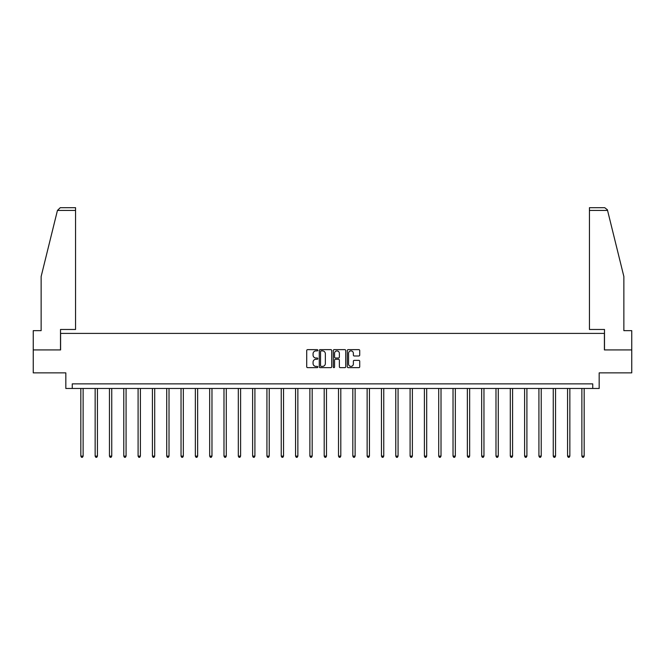 <?xml version="1.0" encoding="UTF-8"?>
<svg xmlns="http://www.w3.org/2000/svg" width="665" height="665" viewBox="0 0 665 665"><rect width="100%" height="100%" fill="white"/><g stroke="black" fill="none" stroke-linecap="round" stroke-linejoin="round"><path stroke-width="1" d="M317.82 350.264A0.632 0.632 0 0 0 317.188 349.64L307.621 349.64A0.898 0.898 0 0 0 306.715 350.538L306.715 366.748A0.898 0.898 0 0 0 307.621 367.654L317.188 367.654A0.632 0.632 0 0 0 317.82 367.022A0.632 0.632 0 0 0 317.188 366.39L315.95 366.39A2.884 2.884 0 0 1 313.065 363.506L313.065 362.159A2.884 2.884 0 0 1 315.95 359.275L317.188 359.275A0.632 0.632 0 0 0 317.82 358.643A0.632 0.632 0 0 0 317.188 358.011L315.95 358.011A2.884 2.884 0 0 1 313.065 355.135L313.065 353.78A2.884 2.884 0 0 1 315.95 350.896L317.188 350.896A0.632 0.632 0 0 0 317.82 350.264M358.826 355.991A0.898 0.898 0 0 0 359.723 355.085L359.723 350.538A0.898 0.898 0 0 0 358.826 349.64L348.194 349.64A0.898 0.898 0 0 0 347.296 350.538L347.296 366.748A0.898 0.898 0 0 0 348.194 367.654L358.826 367.654A0.898 0.898 0 0 0 359.723 366.748L359.723 361.253A0.898 0.898 0 0 0 358.826 360.355L354.279 360.355A0.898 0.898 0 0 0 353.373 361.253L353.373 363.979A2.411 2.411 0 0 1 350.962 366.39A2.411 2.411 0 0 1 348.56 363.979L348.56 353.306A2.411 2.411 0 0 1 350.962 350.896A2.411 2.411 0 0 1 353.373 353.306L353.373 355.085A0.898 0.898 0 0 0 354.279 355.991L358.826 355.991M592.748 388.468L599.173 388.468L599.173 372.865L631.75 372.865L631.75 349.923L604.402 349.923L604.402 333.406L60.598 333.406L60.598 349.923L33.25 349.923L33.25 372.865L65.827 372.865L65.827 388.468L592.748 388.468L592.748 383.88L72.252 383.88L72.252 388.468M331.71 350.538A0.898 0.898 0 0 0 330.813 349.64L320.181 349.64A0.898 0.898 0 0 0 319.283 350.538L319.283 366.748A0.898 0.898 0 0 0 320.181 367.654L330.813 367.654A0.898 0.898 0 0 0 331.71 366.748L331.71 350.538M334.187 349.64L344.819 349.64A0.898 0.898 0 0 1 345.717 350.538L345.717 366.748A0.898 0.898 0 0 1 344.819 367.654L340.272 367.654A0.898 0.898 0 0 1 339.366 366.748L339.366 360.172A0.898 0.898 0 0 0 338.468 359.275L335.451 359.275A0.898 0.898 0 0 0 334.553 360.172L334.553 367.022A0.632 0.632 0 0 1 333.921 367.654A0.632 0.632 0 0 1 333.29 367.022L333.29 350.538A0.898 0.898 0 0 1 334.187 349.64M321.17 350.896A0.632 0.632 0 0 0 320.547 351.527L320.547 365.758A0.632 0.632 0 0 0 321.17 366.39L322.475 366.39A2.884 2.884 0 0 0 325.36 363.506L325.36 353.78A2.884 2.884 0 0 0 322.475 350.896L321.17 350.896M339.366 353.356A2.411 2.411 0 0 0 336.956 350.945A2.411 2.411 0 0 0 334.553 353.356L334.553 357.113A0.898 0.898 0 0 0 335.451 358.011L338.468 358.011A0.898 0.898 0 0 0 339.366 357.113L339.366 353.356M80.831 388.468L80.831 456.115L83.125 456.115L83.125 388.468M83.125 456.115L82.435 457.312L81.521 457.312L80.831 456.115M57.439 210.439L60.274 207.688L75.552 207.688L75.552 210.439L57.439 210.439L41.139 276.515L41.139 330.655L33.25 330.655L33.25 349.923M60.507 349.923L60.507 329.466L75.552 329.466L75.552 210.439M631.75 349.923L631.75 330.655L623.861 330.655L623.861 276.515L607.394 209.783L604.726 207.688L589.448 207.688L589.448 329.466L604.493 329.466L604.493 349.923M95.145 388.468L95.145 456.115L97.439 456.115L97.439 388.468M97.439 456.115L96.749 457.312L95.835 457.312L95.145 456.115M109.459 388.468L109.459 456.115L111.753 456.115L111.753 388.468M111.753 456.115L111.072 457.312L110.149 457.312L109.459 456.115M123.781 388.468L123.781 456.115L126.076 456.115L126.076 388.468M126.076 456.115L125.386 457.312L124.463 457.312L123.781 456.115M138.096 388.468L138.096 456.115L140.39 456.115L140.39 388.468M140.39 456.115L139.7 457.312L138.777 457.312L138.096 456.115M152.41 388.468L152.41 456.115L154.704 456.115L154.704 388.468M154.704 456.115L154.014 457.312L153.1 457.312L152.41 456.115M166.724 388.468L166.724 456.115L169.018 456.115L169.018 388.468M169.018 456.115L168.328 457.312L167.414 457.312L166.724 456.115M181.038 388.468L181.038 456.115L183.332 456.115L183.332 388.468M183.332 456.115L182.642 457.312L181.728 457.312L181.038 456.115M195.352 388.468L195.352 456.115L197.646 456.115L197.646 388.468M197.646 456.115L196.965 457.312L196.042 457.312L195.352 456.115M209.675 388.468L209.675 456.115L211.969 456.115L211.969 388.468M211.969 456.115L211.279 457.312L210.356 457.312L209.675 456.115M223.989 388.468L223.989 456.115L226.283 456.115L226.283 388.468M226.283 456.115L225.593 457.312L224.679 457.312L223.989 456.115M238.303 388.468L238.303 456.115L240.597 456.115L240.597 388.468M240.597 456.115L239.907 457.312L238.993 457.312L238.303 456.115M252.617 388.468L252.617 456.115L254.911 456.115L254.911 388.468M254.911 456.115L254.221 457.312L253.307 457.312L252.617 456.115M266.931 388.468L266.931 456.115L269.225 456.115L269.225 388.468M269.225 456.115L268.535 457.312L267.621 457.312L266.931 456.115M281.245 388.468L281.245 456.115L283.539 456.115L283.539 388.468M283.539 456.115L282.858 457.312L281.935 457.312L281.245 456.115M295.568 388.468L295.568 456.115L297.862 456.115L297.862 388.468M297.862 456.115L297.172 457.312L296.249 457.312L295.568 456.115M309.882 388.468L309.882 456.115L312.176 456.115L312.176 388.468M312.176 456.115L311.486 457.312L310.572 457.312L309.882 456.115M324.196 388.468L324.196 456.115L326.49 456.115L326.49 388.468M326.49 456.115L325.8 457.312L324.886 457.312L324.196 456.115M338.51 388.468L338.51 456.115L340.804 456.115L340.804 388.468M340.804 456.115L340.114 457.312L339.2 457.312L338.51 456.115M352.824 388.468L352.824 456.115L355.118 456.115L355.118 388.468M355.118 456.115L354.428 457.312L353.514 457.312L352.824 456.115M367.138 388.468L367.138 456.115L369.432 456.115L369.432 388.468M369.432 456.115L368.751 457.312L367.828 457.312L367.138 456.115M381.461 388.468L381.461 456.115L383.755 456.115L383.755 388.468M383.755 456.115L383.065 457.312L382.142 457.312L381.461 456.115M395.775 388.468L395.775 456.115L398.069 456.115L398.069 388.468M398.069 456.115L397.379 457.312L396.465 457.312L395.775 456.115M410.089 388.468L410.089 456.115L412.383 456.115L412.383 388.468M412.383 456.115L411.693 457.312L410.779 457.312L410.089 456.115M424.403 388.468L424.403 456.115L426.697 456.115L426.697 388.468M426.697 456.115L426.007 457.312L425.093 457.312L424.403 456.115M438.717 388.468L438.717 456.115L441.011 456.115L441.011 388.468M441.011 456.115L440.321 457.312L439.407 457.312L438.717 456.115M453.031 388.468L453.031 456.115L455.326 456.115L455.326 388.468M455.326 456.115L454.644 457.312L453.721 457.312L453.031 456.115M467.354 388.468L467.354 456.115L469.648 456.115L469.648 388.468M469.648 456.115L468.958 457.312L468.035 457.312L467.354 456.115M481.668 388.468L481.668 456.115L483.962 456.115L483.962 388.468M483.962 456.115L483.272 457.312L482.358 457.312L481.668 456.115M495.982 388.468L495.982 456.115L498.276 456.115L498.276 388.468M498.276 456.115L497.586 457.312L496.672 457.312L495.982 456.115M510.296 388.468L510.296 456.115L512.59 456.115L512.59 388.468M512.59 456.115L511.9 457.312L510.986 457.312L510.296 456.115M524.61 388.468L524.61 456.115L526.904 456.115L526.904 388.468M526.904 456.115L526.223 457.312L525.3 457.312L524.61 456.115M538.924 388.468L538.924 456.115L541.219 456.115L541.219 388.468M541.219 456.115L540.537 457.312L539.614 457.312L538.924 456.115M553.247 388.468L553.247 456.115L555.541 456.115L555.541 388.468M555.541 456.115L554.851 457.312L553.928 457.312L553.247 456.115M567.561 388.468L567.561 456.115L569.855 456.115L569.855 388.468M569.855 456.115L569.165 457.312L568.251 457.312L567.561 456.115M581.875 388.468L581.875 456.115L584.169 456.115L584.169 388.468M584.169 456.115L583.479 457.312L582.565 457.312L581.875 456.115M607.561 210.439L589.448 210.439"/></g></svg>

